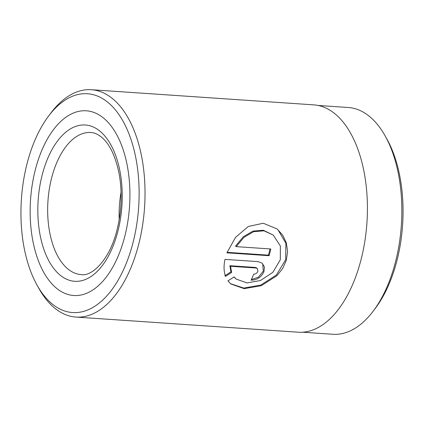 <?xml version="1.0" encoding="UTF-8"?>
<svg xmlns="http://www.w3.org/2000/svg" width="424" height="424" viewBox="0 0 424 424"><rect width="100%" height="100%" fill="white"/><g stroke="black" fill="none" stroke-linecap="round" stroke-linejoin="round"><path stroke-width="0.64" d="M302.609 332.215L332.888 334.276A113.648 60.897 -86.1 0 0 373.2 311.147A113.648 60.897 -86.1 0 0 385.13 135.887A113.648 60.897 -86.1 0 0 369.399 116.362A113.648 60.897 -86.1 0 0 348.327 107.505L318.048 105.444M236.279 279.125L246.98 282.93L260.522 280.502L272.892 272.266L280.296 259.827L280.365 245.957L273.215 235.055L263.993 230.82L253.637 231.679L243.943 237.366L236.237 246.63L270.798 248.983A113.934 61.051 93.9 0 1 269.113 255.709L226.882 252.831L235.511 237.403L248.326 226.469L263.267 223.241L277.073 228.928L282.649 235.082L286.29 242.777L287.599 251.395L286.354 260.235L282.691 268.471L276.936 275.701L261.226 285.734L244.16 288.649L230.894 284.006L227.911 280.863L234.133 276.952L236.279 279.125L234.122 277.185M230.534 283.709L243.837 288.076L260.834 285.029L276.374 275.012L285.675 259.684L285.903 243.249L277.937 229.728M253.674 274.19C255.603 274.127 257.013 273.173 257.898 271.323L257.347 268.503L256.011 268L230.534 266.267L231.631 272.394L225.531 276.395C223.777 271.572 223.596 265.896 224.985 259.377L258.131 261.635L262.175 263.166L264.406 266.919L263.951 271.736C261.242 277.243 256.96 280.063 251.109 280.19A113.934 61.051 -86.1 0 0 253.674 274.19M251.358 279.639L258.481 277.121L263.267 271.175L262.726 263.945M385.13 135.887L386.926 139.099A109.662 58.761 93.9 0 1 375.415 308.206L373.2 311.147M52.253 304.008A109.662 58.761 -86.1 0 0 132.193 245.734A109.662 58.761 -86.1 0 0 107.813 102.29A109.662 58.761 -86.1 0 0 48.585 116.059A109.662 58.761 -86.1 0 0 37.074 285.172A109.662 58.761 -86.1 0 0 52.253 304.008M48.585 116.059L50.96 112.911A113.934 61.051 93.9 0 1 91.372 89.724A113.934 61.051 93.9 0 1 112.498 98.601A113.934 61.051 93.9 0 1 142.141 227.99A113.934 61.051 93.9 0 1 75.891 317.067A113.934 61.051 93.9 0 1 54.765 308.184A113.934 61.051 93.9 0 1 38.997 288.611L37.074 285.172M56.583 288.294A92.57 49.603 93.9 0 1 32.494 183.163A92.57 49.603 93.9 0 1 86.321 110.791A92.57 49.603 93.9 0 1 103.483 118.005A92.57 49.603 93.9 0 1 127.571 223.135A92.57 49.603 93.9 0 1 73.744 295.507A92.57 49.603 93.9 0 1 56.583 288.294A92.57 49.603 93.9 0 1 32.494 183.163A92.57 49.603 93.9 0 1 86.321 110.791A92.57 49.603 93.9 0 1 103.483 118.005A92.57 49.603 93.9 0 1 127.571 223.135A92.57 49.603 93.9 0 1 73.744 295.507A92.57 49.603 93.9 0 1 56.583 288.294M91.372 89.724L313.765 104.866A113.934 61.051 93.9 0 1 334.886 113.743A113.934 61.051 93.9 0 1 364.534 243.132A113.934 61.051 93.9 0 1 298.284 332.209L75.891 317.067M224.837 275.828L230.942 271.832L229.85 265.71L230.534 266.267M230.942 271.832L231.631 272.394M229.85 265.71L255.333 267.443L256.663 267.947M227.068 252.338L268.434 255.153L269.113 255.709M268.434 255.153A112.508 60.288 -86.1 0 0 270.003 248.93M273.215 235.055L263.299 230.248L252.943 231.107L243.254 236.809L235.559 246.079L236.237 246.63M121.052 192.183A71.211 38.155 -86.1 0 0 119.186 219.568M255.333 267.443L256.011 268M67.988 269.049A71.211 38.155 -86.1 0 0 81.196 274.604C92.178 276.676 109.911 259.403 116.987 229.962C119.038 221.922 120.331 213.569 120.867 204.914C121.524 193.704 120.888 183.03 118.948 172.891C115.233 155.481 109.371 143.524 101.373 137.032C97.769 134.175 94.266 132.67 90.868 132.511A71.211 38.155 -86.1 0 0 49.46 188.182A71.211 38.155 -86.1 0 0 67.988 269.049M99.879 131.106A78.329 41.971 93.9 0 1 117.289 233.566A78.329 41.971 93.9 0 1 60.187 275.192A78.329 41.971 93.9 0 1 42.776 172.732A78.329 41.971 93.9 0 1 99.879 131.106M256.668 267.942L257.347 268.503"/></g></svg>
